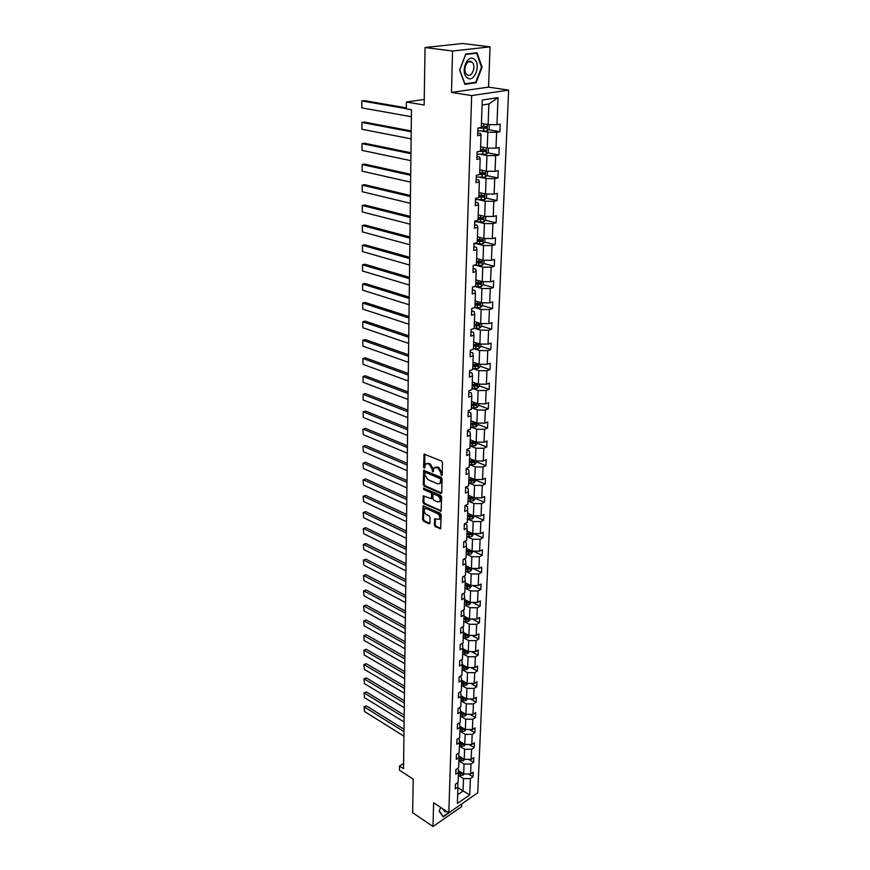<?xml version="1.0" encoding="UTF-8"?>
<svg xmlns="http://www.w3.org/2000/svg" width="870" height="870" viewBox="0 0 870 870"><rect width="100%" height="100%" fill="white"/><g stroke="black" fill="none" stroke-linecap="round" stroke-linejoin="round"><path stroke-width="1.3" d="M441.492 475.64L442.178 475.096L442.493 462.601L441.579 461.024L424.049 454.14L423.592 467.179L424.212 468.267L425.626 464.036L427.92 463.656L429.312 464.243L432.205 469.234L432.803 471.931L434.239 467.701L437.98 467.908L440.894 472.932L441.492 475.64M425.06 47.513L462.655 43.5L490.06 46.849L452.541 51.026L425.06 47.513L424.136 105.02L406.388 102.018L406.312 108.826L411.477 109.729L403.539 768.656L399.526 766.046L399.482 770.2L413.206 779.15L412.652 812.721L433.021 826.5L461.709 806.588L461.807 803.836M434.369 525.132L435.25 526.676L440.633 528.721L441.166 514.801L440.274 513.235L423.081 505.872L422.635 519.684L423.505 521.217L429.019 523.773L429.943 523.077L430.063 517.422L429.182 515.877L426.43 514.627C424.212 512.941 423.603 511.027 424.625 508.885L426.55 508.613L437.392 513.539C439.644 515.225 440.253 517.139 439.23 519.303L434.695 518.857L434.369 525.132L435.25 524.708L436.142 526.252L440.775 528.405L439.883 528.829M452.541 51.026L451.497 92.416L471.66 95.58L448.822 812.83L433.619 802.803L433.021 826.5M440.764 493.431L441.732 492.692L442.08 478.989L441.166 477.412L423.744 470.376L423.266 484.59L424.158 486.134L440.764 493.431L441.666 493.029L425.06 485.743L424.158 486.134M441.623 497.009L441.068 511.136L423.831 503.795L422.95 502.262L423.266 495.922L431.368 498.684L431.672 494.236L430.77 492.681L423.82 489.614L423.353 488.092L440.72 495.454L441.623 497.009M457.685 782.663L457.946 787.045L455.271 788.862L455.434 784.174L458.109 782.369L458.457 772.397L455.771 774.18L455.934 769.439L458.631 767.655L458.99 757.553L456.282 759.314L456.445 754.518L459.153 752.757L459.523 742.523L456.804 744.263L456.967 739.402L459.697 737.662L460.056 727.298L457.326 729.027L457.489 724.101L460.23 722.372L460.6 711.877L457.859 713.585L458.022 708.593L460.785 706.897L461.154 696.261L458.392 697.947L458.566 692.89L461.339 691.204L461.72 680.438L458.936 682.102L459.11 676.98L461.894 675.316L462.285 664.408L459.48 666.05L459.664 660.852L462.47 659.221L462.862 648.161L460.045 649.781L460.219 644.518L463.047 642.919L463.438 631.707L460.611 633.295L460.785 627.966L463.634 626.389L464.036 615.036L461.176 616.591L461.361 611.197L464.221 609.642L464.634 598.136L461.763 599.669L461.948 594.188L464.83 592.666L465.243 580.997L462.351 582.508L462.535 576.962L465.439 575.461L465.852 563.64L462.949 565.119L463.134 559.486L466.048 558.018L466.472 546.034L463.547 547.48L463.743 541.782L466.679 540.335L467.103 528.188L464.167 529.602L464.362 523.827L467.31 522.413L467.745 510.092L464.787 511.484L464.982 505.611L467.951 504.241L468.397 491.746L465.417 493.094L465.613 487.156L468.604 485.808L469.06 473.139L466.048 474.454L466.255 468.43L469.267 467.114L469.724 454.26L466.701 455.554L466.907 449.431L469.941 448.159L470.398 435.12L467.364 436.37L467.571 430.161L470.626 428.921L471.094 415.697L468.027 416.915L468.245 410.618L471.312 409.411L471.79 395.991L468.702 397.166L468.919 390.782L472.018 389.619L472.497 376.003L469.387 377.145L469.615 370.663L472.725 369.532L473.215 355.721L470.083 356.809L470.311 350.24L473.443 349.153L473.943 335.135L470.79 336.179L471.018 329.502L474.183 328.469L474.683 314.233L471.507 315.244L471.747 308.469L474.922 307.469L475.433 293.027L472.236 293.984L472.475 287.111L475.672 286.154L476.194 271.494L472.975 272.408L473.226 265.426L476.445 264.524L476.967 249.625L473.737 250.495L473.976 243.404L477.217 242.545L477.76 227.429L474.498 228.244L474.737 221.045L478.011 220.24L478.554 204.885L475.27 205.646L475.52 198.327L478.815 197.577L479.37 181.982L476.053 182.689L476.314 175.261L479.631 174.565L480.186 158.721L476.858 159.373L477.119 151.826L480.457 151.184L481.023 135.089L477.673 135.687L477.934 128.01L481.295 127.433L482.263 100.017L498.031 97.614L496.933 124.715L500.196 124.149L499.88 131.696L496.618 132.284L495.976 148.204L499.217 147.574L498.912 155.012L495.672 155.654L495.041 171.325L498.26 170.64L497.955 177.958L494.736 178.654L494.116 194.086L497.314 193.357L497.009 200.568L493.823 201.307L493.203 216.499L496.378 215.727L496.085 222.818L492.92 223.612L492.311 238.587L495.465 237.749L495.171 244.742L492.028 245.59L491.43 260.326L494.562 259.445L494.269 266.34L491.148 267.22L490.56 281.749L493.671 280.825L493.388 287.6L490.278 288.546L489.701 302.847L492.79 301.879L492.507 308.567L489.429 309.546L488.853 323.64L491.92 322.629L491.648 329.208L488.592 330.241L488.026 344.128L491.071 343.074L490.8 349.566L487.765 350.632L487.211 364.312L490.234 363.225L489.962 369.619L486.95 370.718L486.395 384.214L489.408 383.083L489.147 389.379L486.145 390.532L485.601 403.821L488.592 402.658L488.331 408.867L485.351 410.053L484.818 423.157L487.787 421.95L487.537 428.083L484.568 429.301L484.046 442.221L486.993 440.981L486.743 447.017L483.796 448.278L483.285 461.013L486.21 459.741L485.96 465.7L483.035 466.983L482.524 479.544L485.438 478.239L485.199 484.111L482.295 485.438L481.784 497.825L484.677 496.487L484.438 502.284L481.556 503.632L481.056 515.856L483.937 514.485L483.698 520.195L480.827 521.576L480.338 533.636L483.198 532.233L482.959 537.867L480.109 539.28L479.62 551.178L482.458 549.742L482.23 555.299L479.392 556.746L478.924 568.48L481.741 567.022L481.512 572.504L478.696 573.972L478.228 585.553L481.034 584.064L480.805 589.479L478.011 590.98L477.543 602.399L480.338 600.887L480.109 606.227L477.325 607.749L476.869 619.027L479.642 617.482L479.424 622.757L476.651 624.312L476.205 635.437L478.957 633.86L478.739 639.069L475.988 640.646L475.542 651.63L478.282 650.031L478.076 655.175L475.335 656.774L474.9 667.605L477.619 665.996L477.412 671.064L474.694 672.695L474.259 683.385L476.967 681.754L476.76 686.756L474.052 688.409L473.628 698.969L476.314 697.305L476.107 702.253L473.421 703.917L472.997 714.346L475.672 712.671L475.477 717.543L472.801 719.24L472.388 729.538L475.042 727.831L474.846 732.649L472.192 734.367L471.779 744.535L474.422 742.806L474.226 747.569L471.583 749.298L471.17 759.347L473.802 757.596L473.606 762.305L470.985 764.045L470.583 773.974L473.193 772.212L472.997 776.856L470.398 778.617L469.735 794.93L457.359 803.456L457.946 787.045M471.66 95.58L508.645 90.121L477.739 792.809L448.822 812.83M459.088 760.935L464.047 764.001L463.677 773.93L458.349 770.592M463.677 773.93L470.583 773.974M464.047 764.001L470.985 764.045M458.185 767.949L458.457 772.397M459.61 746.21L464.613 749.255L464.232 759.293L458.892 756.008M464.232 759.293L471.17 759.347M464.613 749.255L471.583 749.298M458.664 753.072L458.99 757.553M460.132 731.3L465.167 734.313L464.787 744.481L459.436 741.251M464.787 744.481L471.779 744.535M465.167 734.313L472.192 734.367M459.099 738.032L459.523 742.523M460.676 716.206L465.744 719.186L465.352 729.484L459.991 726.298M465.352 729.484L472.388 729.538M465.744 719.186L472.801 719.24M459.545 722.807L460.056 727.298M461.209 700.926L466.32 703.873L465.928 714.303L460.556 711.171M465.928 714.303L472.997 714.346M466.32 703.873L473.421 703.917M459.98 707.386L460.6 711.877M461.763 685.451L466.896 688.355L466.505 698.914L461.133 695.837M466.505 698.914L473.628 698.969M466.896 688.355L474.052 688.409M460.426 691.759L461.154 696.261M462.318 669.769L467.494 672.64L467.092 683.341L461.709 680.318M467.092 683.341L474.259 683.385M467.494 672.64L474.694 672.695M460.861 675.936L461.72 680.438M462.883 653.892L468.093 656.719L467.679 667.562L462.274 664.582M467.679 667.562L474.9 667.605M468.093 656.719L475.335 656.774M461.296 659.906L461.981 660.276L462.285 664.408M463.449 637.797L468.702 640.592L468.288 651.576L462.84 648.639M468.288 651.576L475.542 651.63M468.702 640.592L475.988 640.646M461.742 643.659L462.546 644.094L462.862 648.161M464.036 621.506L469.311 624.247L468.897 635.372L463.416 632.479M468.897 635.372L476.205 635.437M469.311 624.247L476.651 624.312M462.177 627.205L463.123 627.694L463.438 631.707M464.623 604.987L469.941 607.695L469.517 618.972L463.993 616.112M469.517 618.972L476.869 619.027M469.941 607.695L477.325 607.749M462.601 610.522L463.71 611.088L464.036 615.036M465.211 588.25L470.572 590.915L470.137 602.344L464.58 599.539M470.137 602.344L477.543 602.399M470.572 590.915L478.011 590.98M463.036 593.612L464.297 594.254L464.634 598.136M465.809 571.296L471.203 573.917L470.768 585.499L465.178 582.737M470.768 585.499L478.228 585.553M471.203 573.917L478.696 573.972M463.46 576.484L464.906 577.191L465.243 580.997M466.429 554.114L471.855 556.68L471.409 568.414L465.776 565.707M471.409 568.414L478.924 568.48M471.855 556.68L479.392 556.746M463.884 559.116L465.515 559.889L465.852 563.64M467.038 536.692L472.519 539.215L472.062 551.112L466.396 548.448M472.062 551.112L479.62 551.178M472.519 539.215L480.109 539.28M464.297 541.51L466.124 542.369L466.472 546.034M467.668 519.042L473.182 521.511L472.725 533.571L467.005 530.961M472.725 533.571L480.338 533.636M473.182 521.511L480.827 521.576M464.7 523.664L466.755 524.588L467.103 528.188M468.299 501.142L473.856 503.567L473.4 515.79L467.636 513.224M473.4 515.79L481.056 515.856M473.856 503.567L481.556 503.632M465.102 505.568L467.386 506.579L467.745 510.092M468.952 483.002L474.541 485.362L474.074 497.76L468.277 495.247M474.074 497.76L481.784 497.825M474.541 485.362L482.295 485.438M465.613 487.265L468.027 488.309L468.397 491.746M469.604 464.602L475.237 466.918L474.759 479.479L468.919 477.032M474.759 479.479L482.524 479.544M475.237 466.918L483.035 466.983M466.244 468.767L468.68 469.778L469.06 473.139M470.268 445.94L475.944 448.202L475.466 460.948L469.572 458.555M475.466 460.948L483.285 461.013M475.944 448.202L483.796 448.278M466.896 450.007L469.343 450.986L469.724 454.26M470.931 427.029L476.651 429.225L476.173 442.145L470.235 439.818M476.173 442.145L484.046 442.221M476.651 429.225L484.568 429.301M467.549 430.976L470.017 431.933L470.398 435.12M471.616 407.834L477.38 409.977L476.89 423.081L470.909 420.808M476.89 423.081L484.818 423.157M477.38 409.977L485.351 410.053M468.201 411.673L470.703 412.608L471.094 415.697M472.312 388.368L478.119 390.456L477.619 403.745L471.594 401.538M477.619 403.745L485.601 403.821M478.119 390.456L486.145 390.532M468.876 392.087L471.388 393.001L471.79 395.991M473.008 368.63L478.859 370.642L478.348 384.138L472.279 381.984M478.348 384.138L486.395 384.214M478.859 370.642L486.95 370.718M469.561 372.219L472.095 373.099L472.497 376.003M473.715 348.598L479.62 350.545L479.098 364.236L472.986 362.159M479.098 364.236L487.211 364.312M479.62 350.545L487.765 350.632M470.246 352.067L472.801 352.915L473.215 355.721M474.444 328.273L480.381 330.154L479.859 344.041L473.693 342.03M479.859 344.041L488.026 344.128M480.381 330.154L488.592 330.241M470.953 331.611L473.519 332.427L473.943 335.135M475.172 307.654L481.164 309.459L480.631 323.553L474.422 321.617M480.631 323.553L488.853 323.64M481.164 309.459L489.429 309.546M471.66 310.851L474.259 311.645L474.683 314.233M475.912 286.719L481.958 288.459L481.414 302.76L475.15 300.9M481.414 302.76L489.701 302.847M481.958 288.459L490.278 288.546M472.388 289.786L474.998 290.536L475.433 293.027M476.673 265.481L482.752 267.133L482.208 281.652L475.901 279.868M482.208 281.652L490.56 281.749M482.752 267.133L491.148 267.22M473.117 268.395L475.749 269.124L476.194 271.494M477.434 243.915L483.568 245.492L483.013 260.239L476.651 258.531M483.013 260.239L491.43 260.326M483.568 245.492L492.028 245.59M473.867 246.688L476.521 247.374L476.967 249.625M478.206 222.024L484.394 223.525L483.84 238.489L477.423 236.868M483.84 238.489L492.311 238.587M484.394 223.525L492.92 223.612M474.618 224.634L477.293 225.297L477.76 227.429M479 199.795L485.242 201.209L484.666 216.412L478.195 214.868M484.666 216.412L493.203 216.499M485.242 201.209L493.823 201.307M475.39 202.253L478.087 202.873L478.554 204.885M479.805 177.23L486.091 178.557L485.514 193.988L478.989 192.542M485.514 193.988L494.116 194.086M486.091 178.557L494.736 178.654M476.162 179.524L478.891 180.101L479.37 181.982M480.61 154.305L486.961 155.545L486.363 171.227L479.794 169.857M486.363 171.227L495.041 171.325M486.961 155.545L495.672 155.654M476.956 156.437L479.696 156.981L480.186 158.721M481.436 131.022L487.842 132.175L487.233 148.096L480.61 146.834M487.233 148.096L495.976 148.204M487.842 132.175L496.618 132.284M477.76 132.98L480.534 133.48L481.023 135.089M498.031 97.614L488.896 103.976L488.124 124.606L481.436 123.442M488.124 124.606L496.933 124.715M451.497 92.416L488.559 87.12L490.06 46.849M488.559 87.12L508.645 90.121M424.223 99.43L406.388 102.018M403.604 763.468L399.526 766.046M457.674 794.701L463.036 791.037L463.503 778.574L458.566 775.464M457.914 787.774L469.735 794.93M488.896 103.976L482.089 105.042M463.503 778.574L470.398 778.617M488.538 129.673L499.88 131.696M487.755 152.848L498.912 155.012M486.982 175.664L497.955 177.958M478.848 196.479L479.74 196.674M486.21 198.132L497.009 200.568M478.076 218.49L480.142 218.99M485.449 220.262L496.085 222.818M477.304 240.185L480.327 240.946M484.699 242.067L495.171 244.742M476.542 261.544L480.066 262.501M483.948 263.545L494.269 266.34M475.803 282.598L479.5 283.653M474.193 286.6L481.284 286.621L483.198 284.718L493.388 287.6M475.727 303.543L478.881 304.489M482.404 305.544L492.507 308.567M475.977 324.303L478.217 324.999M481.621 326.076L491.648 329.208M476.118 344.759L477.532 345.216M480.849 346.303L490.8 349.566M476.042 364.867L476.836 365.139M480.099 366.248L489.962 369.619M479.348 385.91L489.147 389.379M478.609 405.289L488.331 408.867M477.88 424.397L487.537 428.083M477.162 443.243L486.743 447.017M476.455 461.829L485.96 465.7M475.76 480.153L485.199 484.111M475.074 498.227L484.438 502.284M474.4 516.062L483.698 520.195M473.726 533.647L482.959 537.867M473.323 551.123L482.23 555.299M473.052 568.436L481.512 572.504M472.758 585.51L480.805 589.479M472.443 602.355L480.109 606.227M472.127 618.983L479.424 622.757M471.779 635.394L478.739 639.069M471.431 651.597L478.076 655.175M471.072 667.584L477.412 671.064M470.703 683.363L476.76 686.756M470.322 698.947L476.107 702.253M469.941 714.324L475.477 717.543M469.55 729.517L474.846 732.649M469.158 744.513L474.226 747.569M468.767 759.325L473.606 762.305M468.364 773.952L472.997 776.856M476.053 82.781L482.089 67.142L477.054 52.765L465.765 54.06L459.632 69.991L464.874 84.336L476.053 82.781L474.226 82.519M440.644 807.436L439.132 811.231L443.265 816.897L452.03 810.601M442.178 475.096L441.808 472.54L438.893 467.516L437.98 467.908M435.359 467.125L438.893 467.516M426.746 463.471L430.226 463.862L433.108 468.854L433.467 471.388M424.799 454.042L424.875 467.712M424.484 470.278L424.168 484.198L425.06 485.743M440.731 479.707L440.089 478.609L425.43 472.312L424.745 474.52L427.616 479.479L437.61 483.818L439.97 483.437L440.731 479.707L441.634 479.316L441.003 478.217L440.089 478.609M425.234 472.269L426.344 471.931L441.003 478.217M439.774 483.622L440.872 483.035L441.59 481.001L440.688 481.393M441.634 479.316L441.59 481.001M440.318 511.245L441.221 510.842L424.734 503.393L423.831 503.795M423.994 495.824L423.842 501.859L424.734 503.393M431.868 498.466L432.564 493.834L431.672 492.289L424.723 489.212L423.82 489.614M424.103 488.124L424.723 489.212M437.621 501.903L439.6 501.609C440.655 499.402 440.046 497.466 437.773 495.78L433.902 494.073L432.955 494.802L432.868 498.63L433.771 500.185L437.621 501.903M439.524 501.685L440.503 501.196C441.558 498.999 440.949 497.053 438.665 495.378L437.773 495.78M433.586 493.997L434.804 493.671L438.665 495.378M435.424 518.748L435.25 524.708M439.165 519.368L440.122 518.89C441.155 516.726 440.535 514.812 438.284 513.126L437.392 513.539M425.582 508.417L427.453 508.2L438.284 513.126M423.81 505.774L423.527 519.281L424.397 520.804L429.91 523.359L429.019 523.773M481.491 67.066L482.089 67.142M406.323 107.88L364.258 100.594L361.811 100.942L406.312 108.674M489.288 124.627L489.114 129.141L487.102 130.989L477.837 130.848M411.39 116.732L361.844 107.858L361.811 100.942L361.844 107.858M478.032 127.999L486.341 128.238L486.83 126.552L481.338 126.346M485.525 126.476L484.753 127.955L479.566 127.727M411.216 130.935L364.345 122.061L361.909 122.442L411.205 131.794M488.385 148.107L488.222 152.402L486.232 154.262L477.032 154.12M411.129 138.852L361.942 129.271L361.909 122.442L361.942 129.271M479.261 151.413L485.471 151.565L485.971 149.901L480.512 149.694M484.688 149.836L483.894 151.26L480.457 151.108M410.955 152.761L364.421 143.224L361.996 143.637L410.944 153.696M487.515 171.238L487.352 175.305L485.373 177.175L476.249 177.034M410.857 160.656L362.029 150.369L361.996 143.637L362.029 150.369M479.631 174.435L484.623 174.522L485.123 172.891L479.696 172.684M483.861 172.825L483.057 174.196L479.642 174.043M474.291 59.312C467.375 53.157 459.86 72.645 467.19 77.724C474.096 83.65 481.469 64.532 474.291 59.312M471.855 62.042C467.266 57.964 462.09 70.59 466.766 74.45L466.994 74.635C471.605 78.637 476.706 66.055 472.04 62.205L471.855 62.042M475.672 82.313L464.841 83.803L459.762 69.915L465.711 54.484L476.64 53.222L481.523 67.153L475.672 82.313M474.922 53.005L476.64 53.222M442.623 808.741L445.016 811.928L446.723 811.449M448.626 812.7L443.243 816.419L439.252 810.949M442.612 816.006L443.243 816.419M410.694 174.283L364.486 164.104L362.094 164.539L410.683 175.283M486.645 193.999L486.493 197.86L484.536 199.73L475.477 199.589M410.607 182.134L362.127 171.183L362.094 164.539L362.127 171.183M478.826 197.044L483.785 197.142L484.285 195.532L478.891 195.326M483.046 195.467L482.23 196.794L478.848 196.62M410.444 195.489L364.563 184.679L362.181 185.158L410.433 196.555M485.797 216.423L485.656 220.066L483.698 221.948L474.715 221.806M410.346 203.308L362.214 191.704L362.181 185.158L362.214 191.704M478.043 219.316L482.959 219.403L483.459 217.826L478.108 217.62M482.241 217.772L481.414 219.033L478.054 218.859M410.194 216.391L364.639 204.972L362.279 205.483L410.172 217.522M484.949 238.5L484.818 241.947L482.883 243.828L473.965 243.687M410.096 224.177L362.301 211.943L362.279 205.483L362.301 211.943M477.271 241.251L482.143 241.338L482.654 239.783L477.325 239.576M481.447 239.728L480.621 240.946L477.282 240.772M409.944 236.999L364.715 224.993L362.366 225.526L409.933 238.195M484.122 260.25L484.003 263.49L482.078 265.383L473.737 265.274M409.846 244.753L362.388 231.898L362.366 225.526L362.388 231.898M476.499 262.849L481.338 262.947L481.849 261.413L476.564 261.196M480.653 261.359L479.827 262.533L476.521 262.349M409.694 257.313L364.78 244.742L362.453 245.307L409.683 258.575M409.607 265.046L362.475 251.582L362.453 245.307L362.475 251.582M483.198 284.718L483.307 281.673M475.749 284.131L480.555 284.229L481.066 282.717L475.803 282.511M479.881 282.674L479.055 283.794L475.77 283.598M409.455 277.345L364.856 264.219L362.54 264.806L409.444 278.661M482.513 302.771L482.404 305.631L480.501 307.545L474.509 307.599M409.368 285.045L362.562 271.005L362.54 264.806L362.562 271.005M475.009 305.098L479.772 305.196L480.294 303.706L475.063 303.499M479.12 303.673L478.282 304.75L475.031 304.543M409.215 297.105L364.921 283.435L362.616 284.055L409.204 298.475M481.719 323.564L481.61 326.239L479.729 328.164L474.183 328.251M409.128 304.772L362.649 290.167L362.616 284.055L362.649 290.167M474.27 325.761L479.011 325.848L479.522 324.39L474.335 324.184M478.359 324.358L477.532 325.391L474.291 325.184M408.987 316.582L364.987 302.39L362.703 303.043L408.965 318.018M480.936 344.052L480.838 346.554L478.968 348.478L473.465 348.576M408.889 324.216L362.736 309.078L362.703 303.043L362.736 309.078M473.552 346.119L478.25 346.216L478.772 344.77L473.606 344.563M478.25 346.216L473.574 345.521M408.759 335.798L365.052 321.095L362.79 321.78L408.737 337.288M480.175 364.247L480.077 366.574L478.217 368.499L472.758 368.608M408.661 343.411L362.812 327.729L362.79 321.78L362.812 327.729M472.845 366.183L477.51 366.281L478.032 364.856L472.899 364.65M477.51 366.281L472.867 365.563M408.53 354.753L365.128 339.561L362.866 340.268L408.508 356.298M479.413 384.148L479.326 386.302L477.489 388.237L472.062 388.346M408.432 362.333L362.899 346.14L362.866 340.268L362.899 346.14M472.138 385.965L476.771 386.062L477.304 384.66L472.192 384.453M476.771 386.062L472.171 385.323M408.302 373.458L365.193 357.787L362.953 358.505L408.28 375.046M478.663 403.756L478.587 405.757L476.76 407.693L471.366 407.812M408.204 381.006L362.975 364.302L362.953 358.505L362.975 364.302M471.453 405.463L476.053 405.55L476.575 404.169L471.507 403.974M476.053 405.55L471.475 404.8M408.073 391.913L365.259 375.764L363.029 376.514L408.063 393.544M477.934 423.092L477.858 424.93L476.042 426.876L470.692 427.007M407.986 399.417L363.051 382.234L363.029 376.514L363.051 382.234M470.768 424.68L475.335 424.777L475.868 423.407L470.822 423.212M475.335 424.777L470.8 423.994M407.856 410.107L365.313 393.523L363.105 394.295L407.834 411.793M477.206 442.156L477.141 443.841L475.335 445.788L470.017 445.918M407.769 417.589L363.127 399.939L363.105 394.295L363.127 399.939M470.104 443.635L474.639 443.733L475.161 442.384L470.148 442.178M474.639 443.733L470.126 442.928M407.638 428.073L365.378 411.042L363.181 411.836L407.617 429.802M476.488 460.959L476.434 462.492L474.639 464.439L469.365 464.58M407.551 435.522L363.203 417.415L363.181 411.836L363.203 417.415M469.441 462.318L473.943 462.416L474.465 461.089L469.495 460.893M473.943 462.416L469.463 461.6M407.432 445.799L365.443 428.344L363.258 429.16L407.41 447.571M475.792 479.49L475.738 480.882L473.943 482.828L468.712 482.97M407.334 453.226L363.279 434.663L362.844 429.291L365.443 428.344M468.789 480.751L473.258 480.849L473.791 479.533L468.843 479.337M473.258 480.849L468.81 480.012M362.844 429.291L363.279 434.663M407.214 463.297L365.509 445.429L363.334 446.266L407.193 465.113M475.096 497.77L475.042 499.01L473.269 500.968L468.071 501.12M407.127 470.692L363.355 451.704L362.931 446.375L365.509 445.429M468.147 498.923L472.584 499.021L473.117 497.727L468.19 497.531M472.584 499.021L468.169 498.162M362.931 446.375L363.355 451.704M407.008 480.566L365.563 462.296L363.41 463.155L406.986 482.426M474.411 515.801L472.606 518.857L467.429 519.02M406.921 487.929L363.432 468.517L363.007 463.231L365.563 462.296M467.505 516.845L471.921 516.943L472.443 515.671L467.56 515.475M471.921 516.943L467.538 516.073M363.007 463.231L363.432 468.517M406.801 497.607L365.628 478.946L363.486 479.827L406.779 499.51M473.726 533.582L471.942 536.507L466.809 536.67M406.714 504.937L363.508 485.123L363.084 479.881L365.628 478.946M466.885 534.528L471.257 534.637L471.79 533.375L466.929 533.179M471.257 534.637L466.907 533.745M363.084 479.881L363.508 485.123M406.605 514.442L365.683 495.4L363.551 496.291L406.584 516.378M473.062 551.123L471.29 553.918L466.189 554.092M406.518 521.739L363.584 501.533L363.16 496.324L365.683 495.4M466.266 551.982L470.616 552.08L471.148 550.83L466.309 550.645M470.616 552.08L466.298 551.178M363.16 496.324L363.584 501.533M406.399 531.048L365.748 511.636L363.627 512.56L406.377 533.027M472.41 568.425L470.648 571.101L465.58 571.275M406.312 538.323L363.649 517.726L363.225 512.56L365.748 511.636M465.657 569.187L469.974 569.295L470.507 568.056L465.7 567.871M469.974 569.295L465.689 568.371M363.225 512.56L363.649 517.726M406.203 547.458L365.802 527.688L363.703 528.623L406.181 549.47M471.757 585.499L470.017 588.055L464.982 588.229M406.116 554.69L363.725 533.734L363.301 528.601L365.802 527.688M465.058 586.173L469.343 586.271L469.876 585.064L465.102 584.879M469.343 586.271L465.08 585.347M363.301 528.601L363.725 533.734M406.007 563.651L365.857 543.532L363.769 544.489L405.985 565.707M471.116 602.344L469.387 604.78L464.395 604.965M405.92 570.861L363.79 549.535L363.377 544.446L365.857 543.532M468.919 601.725L464.504 601.649M464.46 602.932L468.723 603.04L469.311 601.92M468.723 603.04L464.493 602.083M363.377 544.446L363.79 549.535M405.811 579.648L365.911 559.192L363.834 560.171L405.79 581.736M470.485 618.972L468.767 621.289L463.808 621.474M405.735 586.826L363.856 565.152L363.442 560.095L365.911 559.192M468.158 618.309L463.917 618.211M463.873 619.473L468.114 619.57L468.723 618.559M468.114 619.57L463.906 618.613M363.442 560.095L363.856 565.152M405.627 595.439L365.965 574.668L363.91 575.657L405.605 597.559M469.854 635.383L468.158 637.579L463.231 637.775M405.54 602.595L363.932 580.573L363.519 575.559L365.965 574.668M467.538 634.654L463.34 634.545M463.297 635.796L467.505 635.905L468.125 634.969M467.505 635.905L463.329 634.926M363.519 575.559L363.932 580.573M405.442 611.044L366.02 589.947L363.975 590.958L405.409 613.198M469.245 651.576L467.56 653.664L462.655 653.859M405.355 618.168L363.997 595.819L363.584 590.839L366.02 589.947M466.864 650.803L462.775 650.684M462.731 651.913L466.907 652.011L467.527 651.162M466.907 652.011L462.764 651.021M363.584 590.839L363.997 595.819M405.257 626.454L366.074 605.052L364.041 606.075L405.224 628.64M468.636 667.573L466.972 669.541L462.1 669.737M405.17 633.556L364.062 610.881L363.66 605.933L366.074 605.052M466.211 666.746L462.209 666.605M462.166 667.823L466.32 667.921L466.929 667.138M466.32 667.921L462.198 666.92M363.66 605.933L364.062 610.881M405.072 641.679L366.129 619.973L364.106 621.006L405.039 643.898M467.951 683.341L466.385 685.212L461.546 685.419M404.985 648.748L364.128 625.758L363.725 620.854L366.129 619.973M465.559 682.482L461.655 682.319M461.611 683.515L465.733 683.624L466.331 682.917M465.733 683.624L461.644 682.602M363.725 620.854L364.128 625.758M404.887 656.709L366.183 634.719L364.171 635.774L404.865 658.96M467.277 698.925L465.809 700.687L460.991 700.894M404.8 663.756L364.193 640.472L363.79 635.6L366.183 634.719M464.928 698.012L461.1 697.838M461.056 699.023L465.156 699.121L465.744 698.479M465.156 699.121L461.089 698.099M363.79 635.6L364.193 640.472M404.713 671.575L366.237 649.292L364.236 650.358L404.68 673.848M466.614 714.303L465.232 715.977L460.447 716.184M404.626 678.589L364.258 655.001L363.856 650.162L366.237 649.292M464.297 713.356L460.556 713.161M460.513 714.335L465.145 713.846M464.591 714.433L460.556 713.389M363.856 650.162L364.258 655.001M404.528 686.245L366.292 663.701L364.302 664.778L404.506 688.561M465.961 729.495L464.667 731.061L459.915 731.279M404.452 693.238L364.323 669.367L363.921 664.571L366.292 663.701M463.688 728.494L460.023 728.288M459.98 729.451L464.569 729.016M464.036 729.549L460.012 728.494M363.921 664.571L364.323 669.367M404.354 700.752L366.346 677.937L364.367 679.035L404.332 703.09M465.319 744.492L464.112 745.96L459.393 746.177M404.278 707.712L364.378 683.57L363.986 678.796L366.346 677.937M463.079 743.448L459.49 743.23M459.458 744.372L463.982 744.002M463.482 744.481L459.49 743.415M363.986 678.796L364.378 683.57M404.18 715.086L366.39 692.009L364.421 693.118L404.158 717.456M464.689 759.303L463.558 760.674L458.871 760.902M404.104 722.013L364.443 697.599L364.051 692.868L366.39 692.009M462.481 758.216L458.969 757.987M458.936 759.118L463.416 758.792M462.927 759.216L458.969 758.151M364.051 692.868L364.443 697.599M404.017 729.256L366.444 705.929L364.486 707.049L403.984 731.637M464.058 773.93L463.014 775.213L458.359 775.442M403.93 736.15L364.508 711.475L364.117 706.777L366.444 705.929M461.894 772.81L458.457 772.56M458.414 773.68L462.84 773.397M462.394 773.778L458.446 772.701M364.117 706.777L364.508 711.475M441.808 472.54L440.894 472.932M437.49 466.929L436.577 467.31M433.075 470.452L432.172 470.833M433.108 468.854L432.205 469.234M430.226 463.862L429.312 464.243M428.834 463.275L427.92 463.656M424.495 466.798L423.592 467.179M424.723 454.434L423.81 454.814M441.764 474.15L440.862 474.541M424.168 484.198L423.266 484.59M424.429 470.648L423.516 471.029M426.344 471.931L425.43 472.312M423.842 501.859L422.95 502.262M423.951 496.15L423.048 496.542M432.488 497.662L431.585 498.064M432.564 493.834L431.672 494.236M431.672 492.289L430.77 492.681M434.804 493.671L433.902 494.073M435.381 519.042L434.489 519.455M427.453 508.2L426.55 508.613M424.397 520.804L423.505 521.217M423.527 519.281L422.635 519.684M423.766 506.079L422.874 506.481M436.142 526.252L435.25 526.676M487.156 130.946L487.396 124.486M483.829 126.465L483.927 123.877M483.666 131.131L483.763 128.271M484.753 127.955L486.341 128.238M486.286 154.218L486.515 147.954M482.98 149.825L483.078 147.302M482.817 154.414L482.915 151.597M483.894 151.26L485.471 151.565M485.427 177.132L485.656 171.075M482.154 172.815L482.241 170.368M481.991 177.35L482.089 174.576M483.057 174.196L484.623 174.522M484.579 199.687L484.797 193.836M481.327 195.456L481.414 193.075M481.164 199.915L481.262 197.185M482.23 196.794L483.785 197.142M483.753 221.904L483.959 216.238M480.523 217.761L480.61 215.445M480.36 222.154L480.457 219.468M481.414 219.033L482.959 219.403M482.937 243.785L483.133 238.315M479.729 239.728L479.805 237.466M479.566 244.046L479.664 241.403M480.621 240.946L482.143 241.338M482.121 265.339L482.328 260.054M478.946 261.359L479.022 259.162M478.783 265.622L478.881 263.012M479.827 262.533L481.338 262.947M481.327 286.578L481.523 281.467M478.174 282.674L478.25 280.531M478.021 286.872L478.108 284.294M479.055 283.794L480.555 284.229M480.544 307.501L480.729 302.553M477.412 303.663L477.489 301.596M477.26 307.806L477.347 305.272M478.282 304.75L479.772 305.196M479.783 328.11L479.957 323.346M476.662 324.358L476.727 322.335M476.51 328.436L476.597 325.935M477.532 325.391L479.011 325.848M479.022 348.424L479.185 343.824M475.923 344.748L475.988 342.78M475.77 348.761L475.868 346.303M478.272 368.456L478.435 364.008M475.194 364.834L475.259 362.931M475.053 368.793L475.14 366.368M477.532 388.194L477.695 383.898M474.476 384.638L474.541 382.789M474.335 388.542L474.422 386.149M476.803 407.649L476.956 403.506M473.769 404.169L473.835 402.364M473.628 408.008L473.715 405.659M476.086 426.822L476.238 422.842M473.073 423.407L473.128 421.656M472.932 427.203L473.019 424.886M475.379 445.734L475.52 441.895M472.377 442.384L472.443 440.688M472.247 446.125L472.334 443.841M474.683 464.384L474.824 460.687M471.703 461.1L471.768 459.447M471.573 464.787L471.649 462.525M473.998 482.785L474.128 479.218M471.04 479.555L471.094 477.945M470.898 483.187L470.985 480.958M473.313 500.913L473.443 497.488M470.376 497.749L470.431 496.183M470.246 501.337L470.322 499.141M472.649 518.814L472.769 515.508M469.724 515.703L469.778 514.181M469.593 519.238L469.68 517.074M471.986 536.464L472.105 533.288M469.082 533.408L469.137 531.929M468.963 536.899L469.039 534.756M471.333 553.875L471.453 550.819M468.451 550.873L468.506 549.438M468.321 554.321L468.397 552.211M470.692 571.046L470.8 568.121M467.832 568.11L467.875 566.718M467.701 571.503L467.777 569.426M470.061 588L470.159 585.195M467.212 585.118L467.255 583.759M467.092 588.468L467.168 586.413M469.43 604.726L469.528 602.04M466.603 601.899L466.646 600.583M466.483 605.205L466.559 603.171M468.81 621.234L468.908 618.657M466.005 618.45L466.048 617.178M465.885 621.724L465.961 619.723M468.201 637.536L468.299 635.067M465.406 634.795L465.45 633.556M465.298 638.025L465.363 636.046M467.603 653.62L467.69 651.249M464.83 650.934L464.874 649.727M464.71 654.109L464.776 652.163M467.005 669.498L467.092 667.236M464.243 666.855L464.286 665.691M464.134 669.998L464.199 668.073M466.429 685.168L466.505 683.015M463.677 682.58L463.721 681.449M463.569 685.68L463.634 683.776M465.841 700.644L465.918 698.588M463.112 698.099L463.155 697M463.003 701.155L463.068 699.284M465.276 715.923L465.352 713.965M462.557 713.422L462.601 712.356M462.448 716.445L462.514 714.596M464.71 731.007L464.776 729.147M462.013 728.56L462.046 727.527M461.905 731.539L461.97 729.712M464.156 745.916L464.221 744.144M461.47 743.502L461.502 742.501M461.361 746.449L461.426 744.644M463.601 760.63L463.666 758.944M460.937 758.259L460.969 757.291M460.828 761.174L460.893 759.39M463.057 775.17L463.123 773.571M460.404 772.832L460.437 771.897M460.306 775.714L460.371 773.952M440.872 483.035L439.97 483.437M432.27 498.282L431.368 498.684M440.503 501.196L439.6 501.609M440.122 518.89L439.23 519.303M486.221 126.444L486.83 126.552M485.395 149.792L485.971 149.901M484.579 172.782L485.123 172.891M468.528 61.737L472.04 62.205"/></g></svg>
